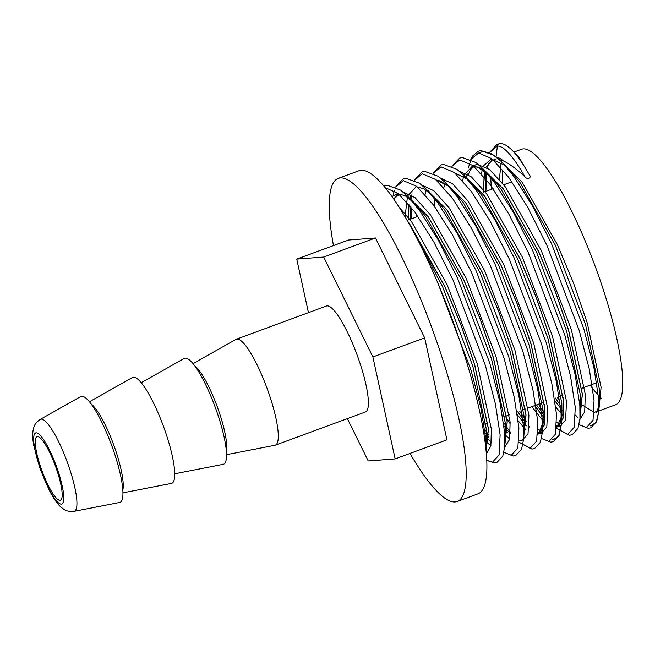 <?xml version="1.0" encoding="UTF-8"?>
<svg xmlns="http://www.w3.org/2000/svg" width="655" height="655" viewBox="0 0 655 655"><rect width="100%" height="100%" fill="white"/><g stroke="black" fill="none" stroke-linecap="round" stroke-linejoin="round"><path stroke-width="0.98" d="M112.775 448.47A56.445 11.864 -110.2 0 0 80.622 396.611L40.192 419.421A49.01 10.3 69.8 0 1 68.112 464.452A49.01 10.3 69.8 0 1 74.056 511.35L119.619 502.483A56.445 11.864 -110.2 0 0 112.775 448.47M122.96 492.838L171.405 483.406A56.445 11.864 -110.2 0 0 164.561 429.402A56.445 11.864 -110.2 0 0 132.408 377.542L89.424 401.785M174.746 473.761L223.183 464.338A56.445 11.864 -110.2 0 0 216.346 410.325A56.445 11.864 -110.2 0 0 184.194 358.465L141.21 382.716M226.524 454.693L274.969 445.269A56.445 11.864 -110.2 0 0 275.354 445.154A56.445 11.864 -110.2 0 0 268.124 391.256A56.445 11.864 -110.2 0 0 236.34 339.224A56.445 11.864 -110.2 0 0 235.972 339.396L192.988 363.64M275.354 445.154L365.457 411.97A56.445 11.864 -110.2 0 0 358.228 358.072A56.445 11.864 -110.2 0 0 326.444 306.041L236.34 339.224M410.005 453.432A172.159 36.189 -110.2 0 0 457.231 501.476L477.945 493.854A172.159 36.189 -110.2 0 0 455.888 329.449A172.159 36.189 -110.2 0 0 358.948 170.758L338.234 178.389A172.159 36.189 -110.2 0 0 333.46 245.584M457.231 501.476A172.159 36.189 -110.2 0 0 435.182 337.079A172.159 36.189 -110.2 0 0 338.234 178.389M41.355 469.037A33.864 7.123 -110.2 0 0 60.424 500.256A33.864 7.123 -110.2 0 0 56.084 467.916A33.864 7.123 -110.2 0 0 37.016 436.697A33.864 7.123 -110.2 0 0 41.355 469.037M486.157 450.771L488.45 428.755L474.646 364.581L461.136 325.232L444.729 286.104L409.416 223.56L407.312 220.776M486.157 450.656L488.368 428.788L474.564 364.606L461.055 325.257L444.655 286.129L407.615 221.3M598.801 410.947L615.659 404.733A136.125 28.615 -110.2 0 0 598.228 274.74A136.125 28.615 -110.2 0 0 521.568 149.258L513.938 152.066M502.786 169.768L502.328 182.884M499.503 159.673L503.327 160.893C509.123 163.562 516.304 168.81 524.843 176.637C526.8 180.01 532.097 178.021 529.428 174.951L518.654 156.807L511.989 150.11C507.207 145.402 503.171 143.249 499.896 143.65A2.808 2.743 85.6 0 0 497.391 146.081L496.056 156.692M494.189 159.599L495.229 159.46M484.061 176.768L483.619 189.909M598.948 409.023L601.093 387.269L587.289 323.095L573.78 283.746L557.372 244.618L522.06 182.074L501.312 161.425M492.257 160.049L486.19 167.058M484.921 171.233L483.488 186.11L483.627 192.21M590.163 385.148A136.125 28.615 -110.2 0 0 598.367 395.325M599.693 396.733A136.125 28.615 -110.2 0 0 601.29 398.305M582.582 405.216L594.232 412.372L597.278 411.16M580.15 416.072L582.385 394.163L568.581 329.981L555.072 290.632L538.664 251.504L503.351 188.968L482.375 168.188M580.158 415.941L582.303 394.187L568.499 330.014L554.99 290.664L538.582 251.536L503.269 188.992L482.53 168.343M467.408 173.976L466.466 176.834M556.668 425.938L558.248 425.881L556.652 426.208L558.248 425.881L563.038 418.267L563.595 401.081L549.791 336.899L536.281 297.55L519.882 258.422L484.561 195.886L463.593 175.114M556.504 428.141L561.949 415.516C560.312 423.957 559.051 427.428 558.166 425.906L562.956 418.291L563.513 401.106L549.709 336.932L536.208 297.583L519.8 258.455L484.479 195.91L463.74 175.262M539.458 432.799L537.861 433.127L539.458 432.799L544.256 425.185L544.813 407.999L531.008 343.818L517.499 304.469L501.091 265.34L465.779 202.804L444.802 182.033M428.935 190.785L428.714 191.653M537.714 435.059L543.159 422.434C541.521 430.875 540.26 434.347 539.376 432.832L544.174 425.218L544.731 408.032L530.927 343.85L517.417 304.501L501.009 265.373L465.697 202.837L444.95 182.18M428.869 190.744L428.657 191.596M523.73 436.934L526.022 414.918L512.218 350.744L498.709 311.395L482.301 272.259L446.988 209.723L426.02 188.951M418.054 187.486L417.186 187.698M410.145 197.704L409.907 198.653M408.916 204.442L408.556 219.851M523.738 436.819L525.94 414.951L512.136 350.769L498.635 311.42L482.227 272.292L446.906 209.756L426.168 189.099M411.045 194.74L410.104 197.597M410.087 197.663L409.85 198.588M408.851 204.36L408.474 219.883M504.94 443.853L507.24 421.836L493.436 357.663L479.927 318.314L463.519 279.186L428.198 216.641L407.23 195.87M399.263 194.412L398.314 194.65L399.231 194.379L393.622 198.956M504.948 443.738L507.158 421.869L493.354 357.687L479.845 318.338L463.437 279.21L428.124 216.674L407.377 196.017M398.314 194.65L393.589 198.907M554.998 400.934L562.121 410.177M555.031 401.114L563.726 412.052M534.668 405.592L544.944 418.864M534.586 405.617L544.935 418.971M517.425 414.771L526.153 425.783M517.45 414.951L526.153 425.889M504.375 429.303L507.371 432.701M504.391 429.443L507.363 432.816M485.592 436.222L488.581 439.62M485.601 436.361L488.573 439.734M488.646 439.808L491.373 442.469M347.371 418.635L368.225 460.948L395.153 458.901L372.883 356.95L323.676 257.055L296.748 259.11L308.448 312.664M395.153 458.901L446.939 439.824L424.669 337.882L375.462 237.986L348.526 240.041L296.748 259.11M375.462 237.986L323.676 257.055M424.669 337.882L372.883 356.95M56.952 467.85A37.859 7.958 -110.2 0 0 36.099 432.849A37.859 7.958 -110.2 0 0 40.479 469.103A37.859 7.958 -110.2 0 0 61.333 504.113A37.859 7.958 -110.2 0 0 56.952 467.85M122.837 489.989A48.126 10.12 -110.2 0 0 114.559 447.283A48.126 10.12 -110.2 0 0 91.176 404.029M226.401 451.844A48.126 10.12 -110.2 0 0 218.123 409.146A48.126 10.12 -110.2 0 0 194.74 365.891M524.843 176.637A99.003 20.813 -110.2 0 0 497.391 146.081L489.539 152.59M486.043 172.511L486.894 191.006M557.225 397.282L559.919 401.572M579.094 424.653L586.446 427.568L593.029 420.354L594.052 400.27L589.336 369.322L579.233 330.57L546.933 245.347L527.709 207.291L508.763 177.423L491.88 158.707L478.6 153.008L470.814 159.378M538.435 404.2L545.017 414.32M580.142 413.068L580.731 408.597L579.953 418.651L577.931 428.452L572.134 434.748L569.514 435.248L556.488 428.313L567.664 434.486L574.239 427.273L575.27 407.197L570.546 376.248L560.451 337.489L528.143 252.265L508.919 214.21L489.981 184.342L473.09 165.625L459.81 159.926L452.032 166.296M519.652 411.119L526.227 421.239M541.521 438.49L548.874 441.413L555.456 434.191L556.48 414.116L551.756 383.167L541.66 344.407L509.361 259.183L490.128 221.128L471.191 191.26L454.308 172.543L441.028 166.845L433.242 173.215M503.556 422.336L507.445 428.157M507.527 428.272L510.376 432.226M542.373 432.488L542.274 419.347L537.558 388.399L527.455 349.639L495.155 264.415L475.931 226.36L456.993 196.492L445.089 182.311L452.204 189.459L463.191 202.501L498.881 265.75L529.109 345.111L543.044 410.014L543.159 422.434L542.373 432.488L540.359 442.289L534.562 448.585L531.942 449.084L518.916 442.158L530.091 448.331L536.666 441.118L537.698 421.034L532.974 390.085L522.87 351.326L490.57 266.11L471.346 228.046L452.408 198.178L435.518 179.462L422.238 173.763L414.394 180.264M410.955 206.947L411.749 218.68M484.766 429.254L488.655 435.076M503.949 452.327L511.301 455.25L517.884 448.036L518.907 427.952L514.183 397.004L504.088 358.252L471.788 273.029L452.556 234.965L433.618 205.097L416.727 186.38L403.455 180.682L395.669 187.052M393.131 195.46L394.228 190.613M486.812 460.359L492.511 462.168L499.094 454.955L500.117 434.871L495.401 403.922L485.298 365.171L452.998 279.947L433.774 241.883L414.836 212.023L398.24 193.544L385.083 187.567M490.685 177.579L491.479 189.311M561.81 395.595L563.243 397.904M575.557 415.106L578.185 418.021M590.196 425.865L591.031 425.881L596.23 422.18L598.736 411.733L598.637 398.584L593.913 367.635L583.818 328.884L551.518 243.66L532.286 205.605L513.348 175.736L501.452 161.556L491.373 153.507L483.185 151.313L479.018 152.975M543.02 402.514L544.452 404.831M556.775 422.025L559.567 425.111M579.953 418.651L579.847 405.502L575.131 374.554L565.028 335.802L532.728 250.578L513.504 212.523L494.566 182.655L482.661 168.474L475.8 162.465L462.201 157.503L459.581 158.109L451.893 166.231M537.984 428.943L540.776 432.03M552.624 439.701L553.459 439.718L558.658 436.017L561.163 425.57L561.065 412.429L556.341 381.472L546.245 342.721L513.938 257.497L494.713 219.441L475.776 189.573L463.871 175.393L457.018 169.383L443.419 164.421L440.79 165.027L433.102 173.149M434.322 198.334L434.822 206.751M505.447 416.351L506.88 418.668M506.978 418.823L510.245 423.859M416.031 213.669L416.326 216.993M503.941 452.359L513.16 456.003L515.772 455.503L521.568 449.207L523.591 439.407L523.492 426.266L518.768 395.317L508.673 356.557L476.365 271.342L457.141 233.278L438.203 203.41L426.299 189.23L419.446 183.228L405.838 178.258L403.218 178.864L395.53 186.986M486.821 460.432L494.369 462.921L496.989 462.422L502.786 456.126L504.8 446.325L504.702 433.184L499.986 402.235L489.883 363.476L457.583 278.26L438.359 240.197L419.413 210.329L407.516 196.156L400.655 190.147L387.056 185.177L383.805 186.036M486.149 450.943L485.92 440.103L481.196 409.154L471.101 370.402L438.121 283.713M501.165 162.473L499.38 179.29M598.932 406.149L599.521 401.671L599.407 389.258L585.464 324.356L555.235 244.995L519.546 181.746L508.567 168.703L501.452 161.556L494.591 155.546L480.991 150.584L478.363 151.19L472.337 156.234L468.268 167.795M505.136 165.486L491.307 159.042L483.685 165.666M482.383 169.391L481.45 173.739M555.817 407.091L563.382 415.86M580.142 412.986L580.731 408.597L580.617 396.177L566.681 331.274L536.453 251.913L500.764 188.665L489.776 175.622L480.262 168.024L472.525 165.961L463.896 175.27M463.593 176.31L462.667 180.665M531.844 406.632L544.592 422.778M541.489 438.506L550.732 442.166L553.344 441.667L559.141 435.37L561.163 425.57L561.949 415.516L561.826 403.095L547.891 338.193L517.663 258.831L481.974 195.583L470.994 182.54L463.871 175.393M467.564 179.331L454.66 172.838M444.81 183.228L443.877 187.584M518.244 420.928L525.801 429.696M448.773 186.249L435.87 179.757M426.02 190.147L425.087 194.502M504.776 434.306L507.019 436.615M507.085 436.68L509.672 438.965M523.787 433.831L524.368 429.352L524.254 416.932L510.319 352.03L480.09 272.668L444.401 209.42L433.422 196.377L423.9 188.779L416.162 186.716L407.541 196.033M407.516 196.091L405.445 213.489L405.51 217.681M484.856 439.955L488.229 443.533M488.302 443.599L490.89 445.883M504.997 440.75L505.586 436.271L505.472 423.859L491.537 358.948L461.308 279.587L425.611 216.346L414.631 203.296L405.118 195.706L397.38 193.634L391.977 196.615M486.207 447.668L486.796 443.189L486.681 430.777L472.746 365.875L442.518 286.505L416.334 237.282M485.519 177.128L486.092 172.2L485.257 184.096L485.453 191.53M555.293 397.994L560.377 405.24M579.871 419.536L584.71 411.823L585.283 394.457L571.34 329.555L541.112 250.194L505.423 186.945L489.621 169.53L477.184 164.241L473.287 165.789M536.51 404.913L545.017 416.474M556.652 426.258L559.534 426.765L565.601 420.068L566.493 401.376L552.558 336.474L522.33 257.112L486.64 193.864L471.404 176.916L459.204 171.119M517.72 411.831L524.491 421.263M529.101 426.601L529.838 427.355M539.72 433.643L540.743 433.684L546.819 426.986L547.703 408.302L533.768 343.392L503.539 264.031L467.85 200.79L452.63 183.842L440.438 178.037M504.022 425.996L507.445 430.31M507.519 430.409L510.319 433.528M519.079 440.094L521.961 440.602L528.028 433.905L528.921 415.221L514.986 350.319L484.757 270.949L449.068 207.709L433.839 190.761L421.648 184.956M410.284 206.104L410.308 219.212M485.232 432.914L488.655 437.229M504.727 447.209L509.565 439.497L510.13 422.139L496.195 357.237L465.967 277.867L430.278 214.627L415.057 197.679L402.866 191.874M398.142 193.462L395.53 196.426M486.411 453.923L490.873 445.957L491.348 429.058L477.405 364.155L447.185 284.794L411.487 221.546L398.985 207.013M529.428 174.951A99.003 20.813 -110.2 0 0 511.989 150.11M503.327 160.893A88.933 18.692 -110.2 0 0 496.85 157.339M40.192 419.421C32.971 424.964 34.232 427.199 33.151 430.016C32.431 434.036 32.619 439.112 33.708 445.244L40.201 469.062L49.297 490.333C55.036 501.181 58.917 505.586 61.799 507.838C64.395 509.312 65.246 511.866 74.056 511.35M596.746 382.725L581.812 388.227M562.948 395.17L559.173 396.562M542.324 402.768L528.2 407.975M525.375 409.015L523.533 409.686M509.41 414.893L506.667 415.9M506.585 415.933L504.751 416.613M487.803 422.852L484.029 424.243M597.033 411.594L595.739 412.069C596.623 413.583 597.884 410.12 599.521 401.671L598.736 411.733L596.713 421.525L590.916 427.821L588.305 428.329L579.085 424.677M511.891 181.795L503.793 184.775M493.109 188.714L485.011 191.694M417.956 216.396L407.091 220.391M499.831 143.658L497.202 144.256L489.408 152.525M414.255 180.207L422 171.946L424.628 171.34L438.228 176.301L445.089 182.311M474.408 166.73L477.503 167.017L489.776 175.622L482.661 168.474M523.787 433.741L524.368 429.352L523.591 439.407M430.024 193.2L426.299 189.23M504.997 440.668L505.586 436.271L504.8 446.325M411.234 200.119L407.516 196.156M486.207 447.586L486.796 443.189L486.174 451.205M492.298 160.041L489.269 162.686L487.099 167.655M473.508 166.959L470.478 169.604L468.309 174.574M539.425 432.808L537.878 432.857M429.983 191.538L429.77 192.717M411.954 195.329L411.217 198.383M411.201 198.457L410.988 199.636M398.371 194.633L395.333 197.286L394.089 199.628M493.199 159.812L492.249 160.057M448.806 186.282L439.931 180.854L436.836 180.567"/></g></svg>
